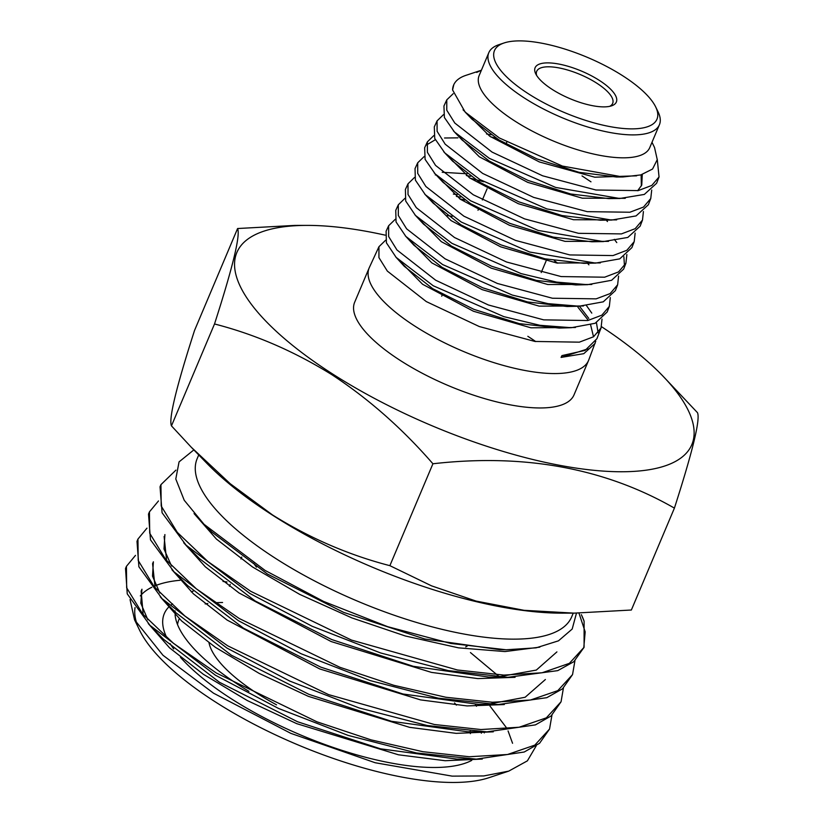 <?xml version="1.0" encoding="UTF-8"?>
<svg xmlns="http://www.w3.org/2000/svg" width="823" height="823" viewBox="0 0 823 823"><rect width="100%" height="100%" fill="white"/><g stroke="black" fill="none" stroke-linecap="round" stroke-linejoin="round"><path stroke-width="1.23" d="M389.876 565.668L431.55 585.853L476.085 601.088L524.004 610.306L574.125 613.135L562.068 613.156A246.931 83.679 -157.1 0 1 272.917 515.414A246.931 83.679 -157.1 0 1 206.522 462.968L191.265 447.228L230.224 483.718L272.557 514.972C309.746 538.17 348.859 555.062 389.876 565.668L432.919 463.771C402.303 428.526 368.611 398.826 331.823 374.671C294.15 351.277 255.048 334.375 214.515 323.974C232.837 267.012 240.532 235.203 237.59 228.527L294.819 225.409L306.876 225.389A246.931 83.679 -157.1 0 1 385.092 235.131M237.59 228.527L194.547 330.424C176.215 387.386 168.52 419.195 171.462 425.872L191.265 447.228M601.479 326.669A246.931 83.679 -157.1 0 1 662.433 375.576A246.931 83.679 -157.1 0 1 620.295 471.754A246.931 83.679 -157.1 0 1 332.646 374.012A246.931 83.679 -157.1 0 1 306.876 225.389M385.586 240.244L378.95 246.715L369.383 267.434A119.057 40.348 22.9 0 0 369.198 267.845L354.662 302.247A119.057 40.348 22.9 0 0 400.842 360.834A119.057 40.348 22.9 0 0 574.012 394.896L588.538 360.505A119.057 40.348 22.9 0 0 588.712 360.083L595.77 341.154M369.198 267.845A119.057 40.348 22.9 0 0 415.378 326.443A119.057 40.348 22.9 0 0 588.538 360.505M395.215 219.35L388.631 225.749L388.641 236.53L396.964 249.976L435.696 280.231L488.389 304.983L543.705 319.859L587.776 320.528L601.86 315.168L609.349 306.351L610.296 297.607M609.349 306.351L607.168 312.01L595.152 323.274L571.316 327.708L539.95 325.301L503.82 316.629L433.258 285.776L396.151 257.404L386.409 242.816L386.1 231.222L388.631 225.749M378.95 246.715L378.93 257.609L387.335 271.086L426.304 301.588L479.274 326.536L534.94 341.452L579.351 342.162L593.548 336.772L601.047 327.955L602.025 319.098M452.578 89.964L453.802 84.666A112.412 38.095 22.9 0 0 452.578 89.964L465.149 112.082L499.427 138.007L562.418 166.071L622.836 176.976L640.778 174.929L652.557 169.034L657.258 159.641L654.532 147.512L652.001 142.276M481.126 70.315L465.911 75.356A112.412 38.095 22.9 0 0 453.802 84.666M453.206 93.688L446.786 99.861L446.776 110.21L454.821 123.069L492.072 152.101L542.635 175.803L595.934 190.01L638.236 190.607L651.837 185.412L659.048 176.945L657.268 159.415M659.038 176.945L656.61 183.272L644.316 194.434L619.77 198.497L555.638 187.428L489.325 158.335L454.44 131.958L444.389 117.504L443.947 105.992L446.776 99.861M443.453 114.664L437.075 120.878L437.095 131.279L445.192 144.2L482.69 173.437L533.664 197.386L587.221 211.665L629.893 212.231L643.504 207.067L650.767 198.508L651.713 190.031M650.756 198.508L648.359 204.752L636.076 215.914L611.51 220.08L546.884 208.939L479.974 179.589L444.842 152.955L434.729 138.459L434.307 126.855L437.075 120.878M590.976 181.832L582.026 175.916M496.197 138.213L490.57 136.783M433.793 135.61L427.384 141.854L427.404 152.317L435.552 165.413L473.287 194.784L524.57 218.877L578.507 233.321L621.416 233.907L635.171 228.691L642.485 220.06L643.421 211.552M642.485 220.06L640.129 226.191L627.815 237.436L603.269 241.581L538.119 230.409L470.643 200.802L435.213 173.972L425.1 159.364L424.658 147.759L427.384 141.854M426.479 144.992L435.295 139.756M444.533 137.997L457.917 137.853M424.154 156.555L417.703 162.8L417.703 173.365L425.882 186.523L463.884 216.171L515.496 240.388L569.825 254.935L613.001 255.572L626.838 250.295L634.194 241.653L635.14 233.094M634.194 241.653L631.889 247.641L619.74 258.864L595.564 263.103L529.734 252.033L461.291 222.066L425.275 194.67L415.389 180.144L415.029 168.612L417.703 162.8M483.78 181.79L469.943 178.118M414.525 177.459L408.013 183.796L408.013 194.465L416.294 207.674L454.491 237.518L506.505 261.981L561.121 276.569L604.638 277.197L618.536 271.919L625.902 263.237L626.869 254.564M625.902 263.237L623.639 269.121L611.582 280.293L587.54 284.676L556.646 282.114L521.124 273.606L451.93 243.341L415.461 215.431L405.698 201.018L405.4 189.455L408.013 183.796M464.872 200.051L459.728 198.816M404.865 198.394L398.311 204.793L398.322 215.461L406.613 228.825L445.109 258.844L497.339 283.451L552.408 298.235L596.14 298.852L610.162 293.574L617.631 284.779L618.587 276.075M617.631 284.779L615.398 290.581L603.269 301.825L579.114 306.207L548.015 303.646L512.266 295.056L442.599 264.543L405.862 236.438L396.058 221.943L395.75 210.349L398.311 204.793M614.318 239.328L616.777 242.6M623.875 256.745L624.482 266.066M504.129 42.95L498.933 44.679A92.598 31.377 22.9 0 0 488.811 52.672L479.13 75.603A92.598 31.377 22.9 0 0 515.044 121.166A92.598 31.377 22.9 0 0 649.728 147.667L659.418 124.736A92.598 31.377 22.9 0 0 658.091 111.907L655.705 106.98A88.195 29.885 22.9 0 0 622.764 75.798A88.195 29.885 22.9 0 0 504.129 42.95A88.195 29.885 22.9 0 0 528.695 93.966A88.195 29.885 22.9 0 0 621.622 128.316A88.195 29.885 22.9 0 0 655.705 106.98M480.539 70.5L476.671 72.424L481.342 70.233M488.811 52.672A92.598 31.377 22.9 0 0 524.724 98.235A92.598 31.377 22.9 0 0 659.418 124.736M552.212 89.419A44.092 14.948 22.9 0 0 611.53 105.848A44.092 14.948 22.9 0 0 599.247 80.335A44.092 14.948 22.9 0 0 552.778 63.155A44.092 14.948 22.9 0 0 535.742 73.833A44.092 14.948 22.9 0 0 552.212 89.419M536.678 75.5A41.232 13.97 -157.1 0 1 536.699 71.323A41.232 13.97 -157.1 0 1 596.665 83.113A41.232 13.97 -157.1 0 1 612.662 103.41A41.232 13.97 -157.1 0 1 609.678 106.342M465.653 646.878A123.903 41.994 22.9 0 0 467.063 646.271M209.032 642.917A123.903 41.994 22.9 0 0 257.815 693.82A123.903 41.994 22.9 0 0 276.528 704.838M222.57 602.508A157.46 53.361 22.9 0 0 215.009 602.786M207.828 603.526A157.46 53.361 22.9 0 0 205.174 603.948M179.291 618.793A157.46 53.361 22.9 0 0 177.542 624.595M193.271 591.068A165.361 56.036 22.9 0 0 191.275 591.85M175.104 610.892A165.361 56.036 22.9 0 0 175.042 611.89M175.093 614.668A165.361 56.036 22.9 0 0 175.371 617.003A165.361 56.036 22.9 0 0 240.707 686.238A165.361 56.036 22.9 0 0 248.927 691.351M180.484 657.34A173.252 58.711 22.9 0 0 231.5 698.902A173.252 58.711 22.9 0 0 471.754 760.38M481.373 733.19A165.361 56.036 22.9 0 0 481.846 731.842M476.496 706.268A165.361 56.036 22.9 0 0 475.313 704.323M227.014 581.974A203.281 68.885 22.9 0 0 223.012 581.47M180.093 580.266A203.281 68.885 22.9 0 0 155.742 585.534M151.813 587.262A203.281 68.885 22.9 0 0 140.332 595.914M135.044 607.569A203.281 68.885 22.9 0 0 137.359 625.017M130.055 599.576L134.561 619.812L139.55 630.12A203.281 68.885 22.9 0 0 215.482 701.998A203.281 68.885 22.9 0 0 488.924 777.704L508.768 771.11L527.389 760.853L536.236 745.813M134.561 619.812L162.954 655.252L213.558 693.213L290.869 733.375L375.195 762.746L452.146 776.13L483.739 775.945L508.768 771.11M512.554 743.282L508.058 730.917M506.083 727.244L489.973 706.031M499.571 676.928L470.437 652.557M584.083 647.279L573.806 661.723L557.757 670.632L507.74 677.329L448.185 670.591L380.617 652.958L312.154 626.262L249.914 593.496L186.08 545.145L162.08 512.76L160.032 486.794L160.938 484.654L161.205 506.032L177.284 532.337L207.931 561.564L250.82 591.356L351.452 640.068L457.393 669.984L503.841 675.086L542.038 672.782L569.362 663.348L584.083 647.279L584.104 621.2L581.357 614.668A226.541 76.765 22.9 0 1 584.104 621.2M175.927 470.128L160.938 484.654M549.538 729.055L539.569 743.272L524.21 752.016L476.301 759.135L416.448 752.963L348.098 735.392L278.586 708.469L215.41 675.21L149.992 625.367L127.246 593.867L125.518 568.498L126.444 566.317L126.66 587.787L142.749 614.071L173.406 643.277L216.326 673.019L316.906 721.792L370.967 739.846L422.868 751.697L469.336 756.738L507.513 754.506L534.816 745.124L549.538 729.055L551.935 715.228M135.486 555.381L126.444 566.317M561.06 701.772L551.071 715.979L535.413 724.878L486.866 731.873L427.086 725.505L358.982 707.893L289.799 681.084L226.881 648.03L162.069 598.681L138.892 566.78L136.999 541.318L137.945 539.075L138.213 560.484L154.261 586.83L184.866 615.995L227.796 645.87L328.552 694.602L434.369 724.497L480.93 729.538L519.118 727.244L546.359 717.831L561.06 701.772L563.405 688.049M146.967 528.15L137.945 539.075M572.541 674.603L562.51 688.82L546.801 697.678L497.977 704.581L438.237 698.171L370.227 680.59L301.177 653.771L238.433 620.696L174.106 571.944L150.475 539.826L148.51 514.066L149.447 511.855L149.693 533.181L165.701 559.496L196.306 588.795L239.339 618.557L339.837 667.268L393.857 685.302L445.871 697.256L492.432 702.256L530.496 700.023L557.799 690.631L572.541 674.603L574.938 660.746M158.489 500.95L149.447 511.855M576.481 613.125L572.18 629.06L558.478 640.829L536.092 647.845L506.124 649.769L450.726 643.442L387.684 626.684L323.634 601.448L265.109 570.442L204.022 524.282L184.229 500.271L175.793 478.996L179.064 461.878L193.858 449.893M198.734 454.934L197.17 458.637A203.281 68.885 22.9 0 0 276.024 558.683A203.281 68.885 22.9 0 0 571.687 616.839L573.25 613.135M662.433 375.576L697.482 412.673C700.466 419.185 692.771 451.004 674.407 508.12C604.761 468.153 524.272 453.37 432.919 463.771M171.462 425.872L214.515 323.974M574.125 613.135L631.364 610.018L674.407 508.12M578.97 613.104L585.174 631.858L583.774 647.886M172.542 603.866A173.252 58.711 22.9 0 0 171.523 604.607M168.386 607.425A173.252 58.711 22.9 0 0 166.915 637.918M170.104 643.627A173.252 58.711 22.9 0 0 173.704 648.956M470.396 733.643A157.46 53.361 22.9 0 0 470.17 731.225M456.405 705.126A157.46 53.361 22.9 0 0 454.553 702.965M253.721 563.302A123.903 41.994 22.9 0 0 256.457 567.129M143.192 614.596L141.134 591.13L141.947 589.217L140.805 603.218L147.862 619.791M149.992 625.367L163.571 639.317L219.422 682.246L297.514 721.74L380.545 748.827L456.827 759.094L476.301 759.135M155.125 587.848L152.584 563.714L153.376 561.8L152.512 576.131L159.827 593.023M162.841 599.463L175.628 612.487L231.335 655.19L308.975 694.365L391.532 721.308L467.495 731.75L486.866 731.873M164.898 534.559L164.003 549.003L171.544 566.039M174.106 571.944L187.654 585.626L243.515 628.186L320.785 667.134L402.972 693.995L478.626 704.385L497.977 704.581M487.761 704.272L525.125 697.266L545.382 679.52M186.08 545.155L199.629 558.724L255.171 600.965L331.834 639.594L413.228 666.291L488.615 677.051L507.74 677.329M497.709 676.99L536.318 670.076L556.914 651.898M204.022 524.282L211.84 532.049L267.454 574.053L343.788 612.425L424.678 638.977L499.602 649.645L506.124 649.769M148.243 623.546L169.548 647.824L203.363 674.284L247.353 700.579L296.722 723.654L398.414 754.784L445.15 760.719L482.309 759.063M160.207 596.757L181.605 620.954L215.359 647.3L259.255 673.44L308.327 696.34L409.587 727.337L456.148 733.355L493.286 731.822M164.106 536.473L166.616 560.576M171.884 569.66L193.354 593.784L227.097 620.058L319.694 668.924L420.574 699.9L467.022 705.928L504.304 704.56M183.694 542.727L205.277 566.769L238.989 592.941L331.124 641.539L431.447 672.391L477.813 678.594L515.085 677.329M194.053 513.562L216.428 539.086L252.548 566.985L299.706 594.381L351.884 617.908L405.307 635.984L458.504 647.845L504.962 651.569L539.837 647.135M535.722 341.566A119.057 40.348 22.9 0 0 527.831 336.309M601.047 327.955L596.912 338.737L585.091 350.403L561.955 355.598L561.06 357.408L583.785 353.674L595.101 343.448M586.161 305.148L591.788 313.121M596.449 322.688L598.115 332.831M622.836 176.976L616.458 177.017L578.908 172.285L536.966 158.932L498.954 139.931L472.104 119.325L465.149 112.082M642.269 174.507L641.755 185.093L637.65 190.73M619.77 198.497L608.567 198.6L570.596 193.971L527.975 180.402L489.212 161.02L462.166 140.075L454.44 131.958M611.51 220.07L600.286 220.214L561.975 215.533L518.891 201.872L479.799 182.315L452.65 161.205L444.842 152.955M603.269 241.581L591.799 241.777L553.2 237.096L509.869 223.372L470.55 203.662L443.083 182.346L435.223 173.972M606.294 220.142L607.467 221.541M595.564 263.103L583.888 263.339L544.96 258.803L500.95 244.873L460.952 224.833L433.227 203.199L425.265 194.67M442.198 172.285L467.125 173.787M587.54 284.676L575.812 284.953L536.39 280.396L491.773 266.292L451.333 246.015L423.495 224.103L415.471 215.431M453.35 194.074L457.166 194.65M579.114 306.207L567.201 306.526L527.502 301.928L482.72 287.793L442.033 267.331L413.969 245.264L405.862 236.438M447.228 215.513L452.177 216.377M554.311 260.696L557.727 263.175M571.316 327.698L559.177 328.079L519.313 323.634L473.925 309.355L432.692 288.657L404.319 266.343L396.151 257.404M579.937 306.856L588.795 318.429M636.611 175.834L594.782 177.202L539.363 161.946L489.767 136.237L463.03 109.788M641.127 174.836L641.354 185.967M625.243 198.312L582.324 198.189L527.697 182.356L479.325 156.792L453.401 130.847M616.664 219.885L573.466 219.72L518.274 203.693L469.635 177.912L443.71 151.73M486.496 133.943L491.012 134.818M608.506 241.376L565.041 241.365L509.458 225.286L460.376 199.269L434.184 172.861M600.358 262.907L556.667 263L500.641 246.828L451.025 220.574L424.606 193.961M435.305 174.97L436.005 174.815M466.353 175.536L470.653 176.328M591.788 284.491L547.748 284.511L491.156 268.123L441.313 241.653L414.874 214.782M456.374 196.399L460.613 197.139M587.55 263.267L588.908 264.831M583.476 306.002L539.096 306.115L482.134 289.634L431.808 262.876L405.266 235.79M575.411 327.503L530.928 327.801L473.472 311.259L422.6 284.285L395.77 256.992M577.941 307.236L587.704 319.571M590.626 324.92L593.527 336.792M588.013 348.818L561.06 357.408M484.119 731.853L484.294 732.943M546.091 260.994L541.205 272.557M506.752 142.214L505.98 144.056M487.082 188.786L482.371 199.938M478.76 208.476L478.009 210.246M442.465 294.397L441.714 296.177M229.432 586.243L230.234 584.34M240.964 558.951L241.767 557.058"/></g></svg>
